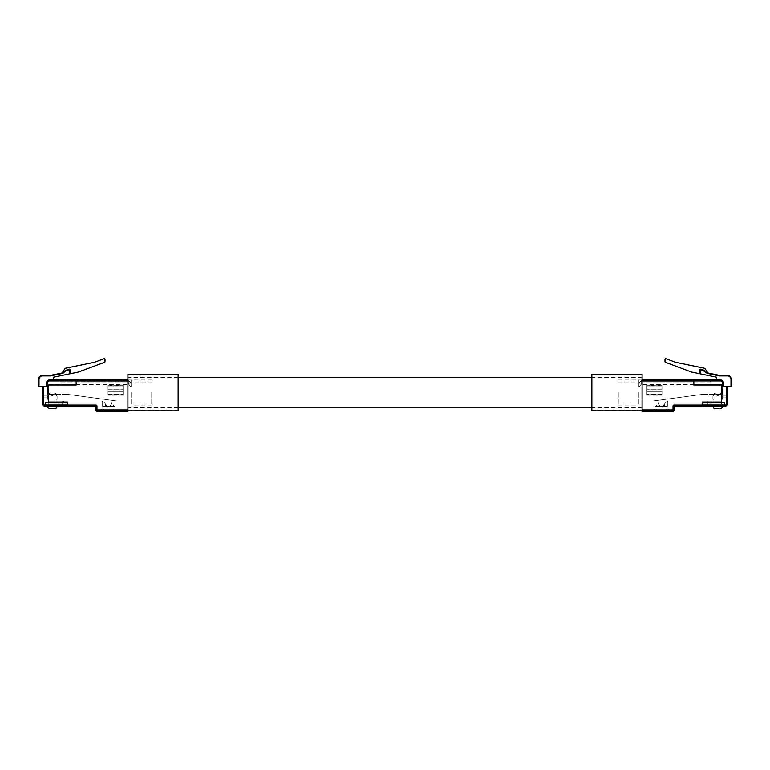 <?xml version="1.0" encoding="UTF-8"?>
<svg xmlns="http://www.w3.org/2000/svg" width="770" height="770" viewBox="0 0 770 770"><rect width="100%" height="100%" fill="white"/><g stroke="black" fill="none" stroke-linecap="round" stroke-linejoin="round"><path stroke-width="0.58" stroke-dasharray="3.85 2.89" d="M642.084 374.201L642.084 411.315L673.028 411.315A1.001 1.001 0 0 0 674.039 410.314L674.039 406.098L702.365 406.098L674.039 406.098L702.365 406.098L702.365 405.087L674.039 405.087L674.039 410.314A1.001 1.001 0 0 1 673.028 411.315L668.312 411.315L668.312 409.313L654.75 409.313L654.75 411.315L642.084 411.315L673.028 411.315A1.001 1.001 0 0 0 674.039 410.314L674.039 406.098L673.028 406.098A1.001 1.001 0 0 1 674.039 405.087M127.916 374.201L127.916 410.362L127.916 379.976L76.22 379.976L76.22 380.977L127.916 380.977L127.916 379.976L127.916 383.893L127.916 379.976L128.417 379.976L127.916 379.976M127.916 410.314L96.972 410.314L96.972 406.098L95.961 406.098L95.961 405.087L67.635 405.087L67.635 406.098L95.961 406.098L67.635 406.098L95.961 406.098L95.961 410.314L95.961 406.098L95.961 409.313L127.916 409.313L127.916 411.315L127.916 409.313L115.25 409.313L127.916 409.313L127.916 381.987L127.916 409.313L95.961 409.313L101.688 409.313L95.961 409.313L95.961 410.314A1.001 1.001 0 0 0 96.972 411.315A1.001 1.001 0 0 1 95.961 410.314A1.001 1.001 0 0 0 96.972 411.315L127.916 411.315L101.688 411.315L101.688 409.313L115.25 409.313L115.25 411.315L127.916 411.315L127.916 380.977M101.688 409.313L101.688 411.315L115.25 411.315L115.25 409.313L115.25 411.315L115.25 409.313L101.688 409.313L101.688 411.315L101.688 409.313M67.635 405.087L67.635 402.075L48.548 402.075L48.548 385L76.22 385L76.22 380.977M67.635 406.031L67.635 402.075L67.635 404.058L95.961 404.058L67.635 404.058L67.635 406.031L67.635 405.03L44.525 405.03A1.001 1.001 0 0 1 43.524 404.019L42.523 404.019A2.012 2.012 0 0 0 44.525 406.031A2.012 2.012 0 0 1 42.523 404.019L42.523 395.982L42.523 404.019A2.012 2.012 0 0 0 44.525 406.031L62.611 406.031L62.611 404.058L62.611 406.031L62.611 404.058L62.611 406.031L62.611 404.058L62.611 406.031L62.611 404.058L62.611 406.031L62.611 404.058L62.611 406.031L62.611 404.058L62.611 406.031L44.525 406.031A2.012 2.012 0 0 1 42.523 404.019A2.012 2.012 0 0 0 44.525 406.031L62.611 406.031L44.525 406.031A2.012 2.012 0 0 1 42.523 404.019A2.012 2.012 0 0 0 44.525 406.031L62.611 406.031L44.525 406.031A2.012 2.012 0 0 1 42.523 404.019A2.012 2.012 0 0 0 44.525 406.031L62.611 406.031L44.525 406.031A2.012 2.012 0 0 1 42.523 404.019A2.012 2.012 0 0 0 44.525 406.031L62.611 406.031L44.525 406.031A2.012 2.012 0 0 1 42.523 404.019A2.012 2.012 0 0 0 44.525 406.031L62.611 406.031L44.525 406.031A2.012 2.012 0 0 1 42.523 404.019A2.012 2.012 0 0 0 44.525 406.031L62.611 406.031L44.525 406.031A2.012 2.012 0 0 1 42.523 404.019A2.012 2.012 0 0 0 44.525 406.031L62.611 406.031L62.611 404.058L62.611 406.031L67.635 406.031L62.611 406.031L62.611 401.555L64.892 401.555L67.635 404.058L62.611 404.058L62.611 401.555L64.892 401.555L67.635 404.058L48.548 404.058L67.635 404.058L48.548 404.058L62.611 404.058L48.548 404.058L62.611 404.058L48.548 404.058L62.611 404.058L48.548 404.058L62.611 404.058L48.548 404.058L62.611 404.058L48.548 404.058L62.611 404.058L48.548 404.058L62.611 404.058L62.611 406.031L44.525 406.031L67.635 406.031L67.635 402.075L67.635 406.098L67.635 402.075L48.548 402.075L48.548 385L48.548 402.075L67.635 402.075L48.548 402.075L48.548 385L76.22 385L76.22 379.976L59.637 379.976L59.637 381.987L76.22 381.987L76.22 379.976M76.172 379.976L59.637 379.976L59.637 381.987L76.172 381.987M76.22 381.987L127.916 381.987L76.22 381.987L76.22 385L48.548 385M131.631 392.527L131.631 405.087L131.631 392.527M151.719 392.527L151.719 405.087L151.719 392.527M131.131 383.816L128.417 379.976L131.131 383.816L131.131 379.976L131.131 387.098L131.631 387.098L131.131 387.098L131.131 383.816M128.417 383.893L131.131 387.098L131.131 381.987L131.131 387.098L128.417 383.893L128.417 379.976L128.417 383.893L131.131 381.987L151.719 381.987M114.855 406.262L101.996 406.262L114.855 406.262L114.855 409.274L101.996 409.274L114.855 409.274L114.855 406.262M107.03 406.262L102.208 406.262L102.208 401.42L103.613 401.42L107.03 406.262L109.638 406.262A5.505 5.505 0 0 0 111.804 402.672L114.181 406.262L109.638 406.262A5.505 5.505 0 0 0 111.804 402.672L114.181 406.262L109.638 406.262A4.764 4.764 0 0 1 107.684 407.195L107.03 406.262L109.638 406.262A4.764 4.764 0 0 1 107.684 407.195L107.03 406.262L102.208 406.262L102.208 401.42L103.613 401.42L107.03 406.262L105.172 403.624L107.03 406.262L105.172 403.624L107.03 406.262L105.172 403.624L107.03 406.262L105.172 406.262L105.673 406.262L105.172 406.262L105.172 403.624L105.172 406.262L107.03 406.262M67.635 402.075L48.548 402.075L67.635 402.075L48.548 402.075L48.548 384.952L76.172 384.952L76.172 379.928L49.549 379.928A3.013 3.013 0 0 0 46.537 382.94L46.537 386.251L39.001 386.251L39.001 379.36A3.455 3.455 0 0 1 42.456 375.904L50.368 375.904L50.32 375.404L42.456 375.404A3.956 3.956 0 0 0 38.5 379.36A3.956 3.956 0 0 1 42.456 375.404L42.456 375.904M76.172 380.929L49.549 380.929A2.012 2.012 0 0 0 47.538 382.94L47.538 386.251L42.523 386.251L47.538 386.251L46.537 386.251L46.537 382.94L46.537 386.251M53.573 379.928L49.549 379.928L53.573 379.928L53.573 377.156L70.041 373.758L70.041 369.831A0.703 0.703 0 0 0 69.204 369.148L67.481 369.504A0.703 0.703 0 0 0 67.211 369.619L61.956 373.007L65.257 368.281L94.479 362.256L104.056 358.685A0.703 0.703 0 0 1 105.009 359.34L105.009 361.64A0.703 0.703 0 0 1 104.547 362.295L78.492 372.016L70.041 373.758L70.041 369.831A0.703 0.703 0 0 0 69.204 369.148A0.703 0.703 0 0 1 70.041 369.831A0.703 0.703 0 0 0 69.204 369.148L67.481 369.504A0.703 0.703 0 0 0 67.211 369.619L61.956 373.007M59.598 379.928L76.172 379.928L76.172 381.901L76.172 379.928L59.598 379.928L59.598 381.901L59.598 379.928M67.51 370.024L67.211 369.619A0.703 0.703 0 0 1 67.481 369.504A0.703 0.703 0 0 0 67.211 369.619L62.726 372.844L62.938 373.315L67.51 370.024L69.3 369.639L69.541 373.864M42.523 395.982L48.548 395.982L42.523 395.982L48.548 395.982L42.523 395.982L48.548 395.982L42.523 395.982L48.548 395.982L42.523 395.982L42.523 397.089L42.523 395.982L42.523 397.089L42.523 395.982L42.523 397.089L42.523 395.982L42.523 397.089L42.523 395.982L42.523 397.089L42.523 395.982L42.523 397.089L48.548 397.089L48.548 404.058L48.548 395.982L48.548 397.089L48.548 395.982L48.548 397.089L48.548 395.982L48.548 397.089L48.548 395.982L48.548 397.089L48.548 395.982L48.548 397.089L48.548 395.982L48.548 397.089L48.548 395.982L48.548 397.089L48.548 395.982L48.548 397.089L42.523 397.089L48.548 397.089L42.523 397.089L48.548 397.089L42.523 397.089L48.548 397.089L42.523 397.089L48.548 397.089L42.523 397.089L48.548 397.089L42.523 397.089L48.548 397.089L42.523 397.089L48.548 397.089L42.523 397.089L42.523 404.019A2.012 2.012 0 0 0 44.525 406.031L44.525 405.03M127.916 381.901L127.916 409.274L95.961 409.274L127.916 409.274L127.916 381.901L76.172 381.901L127.916 381.901M127.916 384.673L127.916 401.045L127.916 384.673L47.538 384.673L127.916 384.673M76.172 384.952L76.172 381.901L59.598 381.901L76.172 381.901L76.172 384.952L48.548 384.952L76.172 384.952M48.548 402.075L48.548 384.952L48.548 402.075M95.961 409.274L95.961 404.058L95.961 409.274M67.837 394.413L117.059 401.045L127.916 401.045L117.059 401.045L67.837 394.413L47.538 394.413L47.538 384.673L47.538 394.413L67.837 394.413M38.5 386.251L39.001 386.251M49.549 380.929L49.549 379.928A3.013 3.013 0 0 0 46.537 382.94A3.013 3.013 0 0 1 49.549 379.928A3.013 3.013 0 0 0 46.537 382.94L47.538 382.94M70.041 373.758L70.041 369.831L69.541 369.831M101.996 406.262L101.996 409.274L101.996 406.262M105.172 406.262L105.172 403.624L105.172 406.262L105.673 406.262L105.172 406.262L105.172 403.624L105.172 406.262M45.536 402.325L45.536 405.944L46.239 405.944A1.001 1.001 0 0 1 46.643 406.031A1.001 1.001 0 0 0 46.239 405.944A1.001 1.001 0 0 1 47.047 406.358L48.443 408.254A1.001 1.001 0 0 0 49.251 408.658L55.276 408.658A1.001 1.001 0 0 0 56.085 408.254L57.48 406.358A1.001 1.001 0 0 1 58.289 405.944L58.992 405.944L58.992 402.325L56.085 402.325L56.085 399.312L57.086 399.312L57.086 396.3L55.276 393.085L52.976 395.385A1.001 1.001 0 0 1 51.552 395.385L49.251 393.085L47.442 396.3L47.442 399.312L48.443 399.312L48.443 402.325L45.536 402.325L45.536 405.944L46.239 405.944A1.001 1.001 0 0 1 47.047 406.358L48.443 408.254A1.001 1.001 0 0 0 49.251 408.658L55.276 408.658A1.001 1.001 0 0 0 56.085 408.254L57.48 406.358A1.001 1.001 0 0 1 58.289 405.944L58.992 405.944L58.992 402.325L56.085 402.325L56.085 399.312L57.086 399.312L57.086 396.3L55.276 393.085L52.976 395.385A1.001 1.001 0 0 1 51.552 395.385L49.251 393.085L47.442 396.3L47.442 399.312L48.443 399.312L48.443 402.325L45.536 402.325L45.536 405.944L46.239 405.944A1.001 1.001 0 0 1 46.643 406.031A1.001 1.001 0 0 0 46.239 405.944A1.001 1.001 0 0 1 47.047 406.358L48.443 408.254A1.001 1.001 0 0 0 49.251 408.658L55.276 408.658A1.001 1.001 0 0 0 56.085 408.254L57.48 406.358A1.001 1.001 0 0 1 58.289 405.944L58.992 405.944L58.992 402.325L56.085 402.325L56.085 399.312L57.086 399.312L57.086 396.3L55.276 393.085L52.976 395.385A1.001 1.001 0 0 1 51.552 395.385L49.251 393.085L47.442 396.3L47.442 399.312L48.443 399.312L48.443 402.325L45.536 402.325L45.536 405.944L46.239 405.944A1.001 1.001 0 0 1 47.047 406.358L48.443 408.254A1.001 1.001 0 0 0 49.251 408.658L55.276 408.658A1.001 1.001 0 0 0 56.085 408.254L57.48 406.358A1.001 1.001 0 0 1 58.289 405.944L58.992 405.944L58.992 402.325L56.085 402.325L56.085 399.312L57.086 399.312L57.086 396.3L55.276 393.085L52.976 395.385A1.001 1.001 0 0 1 51.552 395.385L49.251 393.085L47.442 396.3L47.442 399.312L48.443 399.312L48.443 402.325L45.536 402.325L45.536 405.944L46.239 405.944A1.001 1.001 0 0 1 47.047 406.358L48.443 408.254A1.001 1.001 0 0 0 49.251 408.658L55.276 408.658A1.001 1.001 0 0 0 56.085 408.254L57.48 406.358A1.001 1.001 0 0 1 58.289 405.944L58.992 405.944L58.992 402.325L56.085 402.325L56.085 399.312L57.086 399.312L57.086 396.3L55.276 393.085L52.976 395.385A1.001 1.001 0 0 1 51.552 395.385L49.251 393.085L47.442 396.3L47.442 399.312L48.443 399.312L48.443 402.325L45.536 402.325L45.536 405.944L46.239 405.944A1.001 1.001 0 0 1 47.047 406.358L48.443 408.254A1.001 1.001 0 0 0 49.251 408.658L55.276 408.658A1.001 1.001 0 0 0 56.085 408.254L57.48 406.358A1.001 1.001 0 0 1 58.289 405.944L58.992 405.944L58.992 402.325L56.085 402.325L56.085 399.312L57.086 399.312L57.086 396.3L55.276 393.085L52.976 395.385A1.001 1.001 0 0 1 51.552 395.385L49.251 393.085L47.442 396.3L47.442 399.312L48.443 399.312L48.443 402.325L45.536 402.325L45.536 405.944L46.239 405.944A1.001 1.001 0 0 1 47.047 406.358L48.443 408.254A1.001 1.001 0 0 0 49.251 408.658L55.276 408.658A1.001 1.001 0 0 0 56.085 408.254L57.48 406.358A1.001 1.001 0 0 1 58.289 405.944L58.992 405.944L58.992 402.325L56.085 402.325L56.085 399.312L57.086 399.312L57.086 396.3L55.276 393.085L52.976 395.385A1.001 1.001 0 0 1 51.552 395.385L49.251 393.085L47.442 396.3L47.442 399.312L48.443 399.312L48.443 402.325L45.536 402.325L45.536 405.944L46.239 405.944A1.001 1.001 0 0 1 47.047 406.358L48.443 408.254A1.001 1.001 0 0 0 49.251 408.658L55.276 408.658A1.001 1.001 0 0 0 56.085 408.254L57.48 406.358A1.001 1.001 0 0 1 58.289 405.944L58.992 405.944L58.992 402.325L56.085 402.325L56.085 399.312L57.086 399.312L57.086 396.3L55.276 393.085L52.976 395.385A1.001 1.001 0 0 1 51.552 395.385L49.251 393.085L47.442 396.3L47.442 399.312L48.443 399.312L48.443 402.325L45.536 402.325L45.536 405.944L46.239 405.944A1.001 1.001 0 0 1 46.643 406.031A1.001 1.001 0 0 0 46.239 405.944A1.001 1.001 0 0 1 47.047 406.358A1.001 1.001 0 0 0 46.239 405.944L45.536 405.944L46.239 405.944L45.536 405.944L46.239 405.944L45.536 405.944L46.239 405.944L45.536 405.944L45.536 402.325L45.536 405.944L45.536 402.325L45.536 405.944L45.536 402.325L45.536 405.944L45.536 402.325L48.443 402.325L45.536 402.325M57.885 406.031A1.001 1.001 0 0 1 58.289 405.944L58.992 405.944L58.992 402.325L56.085 402.325L56.085 399.312L57.086 399.312L57.086 396.3L55.276 393.085L52.976 395.385A1.001 1.001 0 0 1 51.552 395.385L49.251 393.085L47.442 396.3L47.442 399.312L48.443 399.312L48.443 402.325L48.443 399.312L48.443 402.325L48.443 399.312L48.443 402.325L48.443 399.312L48.443 402.325L48.443 399.312L47.442 399.312L48.443 399.312L47.442 399.312L48.443 399.312L47.442 399.312L48.443 399.312L47.442 399.312L47.442 396.3L47.442 399.312L47.442 396.3L47.442 399.312L47.442 396.3L47.442 399.312L47.442 396.3L49.251 393.085L47.442 396.3L49.251 393.085L47.442 396.3L49.251 393.085L47.442 396.3L49.251 393.085L51.552 395.385A1.001 1.001 0 0 0 52.976 395.385A1.001 1.001 0 0 1 51.552 395.385A1.001 1.001 0 0 0 52.976 395.385A1.001 1.001 0 0 1 51.552 395.385A1.001 1.001 0 0 0 52.976 395.385A1.001 1.001 0 0 1 51.552 395.385A1.001 1.001 0 0 0 52.976 395.385L55.276 393.085L52.976 395.385L55.276 393.085L52.976 395.385L55.276 393.085L52.976 395.385L55.276 393.085L57.086 396.3L55.276 393.085L57.086 396.3L55.276 393.085L57.086 396.3L55.276 393.085L57.086 396.3L57.086 399.312L57.086 396.3L57.086 399.312L57.086 396.3L57.086 399.312L57.086 396.3L57.086 399.312L56.085 399.312L57.086 399.312L56.085 399.312L57.086 399.312L56.085 399.312L57.086 399.312L56.085 399.312L56.085 402.325L56.085 399.312L56.085 402.325L56.085 399.312L56.085 402.325L56.085 399.312L56.085 402.325L58.992 402.325L56.085 402.325L58.992 402.325L56.085 402.325L58.992 402.325L56.085 402.325L58.992 402.325L58.992 405.944L58.992 402.325L58.992 405.944L58.992 402.325L58.992 405.944L58.992 402.325L58.992 405.944L58.289 405.944A1.001 1.001 0 0 0 57.885 406.031A1.001 1.001 0 0 1 58.289 405.944A1.001 1.001 0 0 0 57.885 406.031A1.001 1.001 0 0 1 58.289 405.944A1.001 1.001 0 0 0 57.885 406.031A1.001 1.001 0 0 1 58.289 405.944A1.001 1.001 0 0 0 57.885 406.031M48.443 408.254A1.001 1.001 0 0 0 49.251 408.658A1.001 1.001 0 0 1 48.443 408.254A1.001 1.001 0 0 0 49.251 408.658A1.001 1.001 0 0 1 48.443 408.254A1.001 1.001 0 0 0 49.251 408.658A1.001 1.001 0 0 1 48.443 408.254A1.001 1.001 0 0 0 49.251 408.658M55.276 408.658A1.001 1.001 0 0 0 56.085 408.254A1.001 1.001 0 0 1 55.276 408.658A1.001 1.001 0 0 0 56.085 408.254A1.001 1.001 0 0 1 55.276 408.658A1.001 1.001 0 0 0 56.085 408.254A1.001 1.001 0 0 1 55.276 408.658A1.001 1.001 0 0 0 56.085 408.254L57.48 406.358M108.021 389.119L123.094 389.119L123.094 386.001L123.094 389.119L123.094 386.001L123.094 389.119L123.094 386.001L123.094 389.119L108.021 389.119L123.094 389.119L108.021 389.119L108.021 386.001L123.094 386.001L123.094 394.442L123.094 386.001L108.021 386.001L108.021 389.119L108.021 386.001L108.021 389.119L108.021 386.001L123.094 386.001L108.021 386.001L108.021 389.119L123.094 389.119L108.021 389.119M108.021 389.216L123.094 389.216L108.021 389.216L108.021 394.442L108.021 389.216M123.094 391.391L123.094 394.442L123.094 391.391L108.021 391.391L108.021 394.442L108.021 391.391L123.094 391.391M123.094 385.173L123.094 395.222L123.094 394.721L108.021 394.721L108.021 395.222L108.021 394.721L123.094 394.721L123.094 385.173L108.021 385.173L108.021 394.721L108.021 385.173L123.094 385.173M123.094 395.222L108.021 395.222L123.094 395.222M108.021 391.227L123.094 391.227L108.021 391.227M642.084 409.313L654.75 409.313L654.75 411.315L654.75 409.313L674.039 409.313L668.312 409.313L668.312 411.315L654.75 411.315L654.75 409.313L642.084 409.313L674.039 409.313L642.084 409.313L642.084 411.315L642.084 381.987L642.084 409.313M642.084 380.977L693.78 380.977L693.78 385L721.452 385L693.78 385L721.452 385L721.452 402.075L721.452 385L721.452 402.075L702.365 402.075L702.365 406.031L725.475 406.031A2.012 2.012 0 0 0 727.477 404.019A2.012 2.012 0 0 1 725.475 406.031A2.012 2.012 0 0 0 727.477 404.019A2.012 2.012 0 0 1 725.475 406.031A2.012 2.012 0 0 0 727.477 404.019A2.012 2.012 0 0 1 725.475 406.031A2.012 2.012 0 0 0 727.477 404.019A2.012 2.012 0 0 1 725.475 406.031A2.012 2.012 0 0 0 727.477 404.019A2.012 2.012 0 0 1 725.475 406.031A2.012 2.012 0 0 0 727.477 404.019A2.012 2.012 0 0 1 725.475 406.031A2.012 2.012 0 0 0 727.477 404.019A2.012 2.012 0 0 1 725.475 406.031A2.012 2.012 0 0 0 727.477 404.019A2.012 2.012 0 0 1 725.475 406.031A2.012 2.012 0 0 0 727.477 404.019L727.477 386.251L726.476 386.251L726.476 404.019A1.001 1.001 0 0 1 725.475 405.03L702.365 405.03L702.365 402.075L721.452 402.075L702.365 402.075L702.365 406.098L702.365 402.075L721.452 402.075L721.452 384.952L693.828 384.952L693.828 380.929L720.451 380.929A2.012 2.012 0 0 1 722.462 382.94L722.462 386.251L726.476 386.251M693.78 380.977L693.78 379.976L710.363 379.976L693.828 379.976M693.828 381.987L710.363 381.987L710.363 379.976L710.363 381.987L642.084 381.987L693.78 381.987L693.78 385L693.78 379.976L642.084 379.976L642.084 383.893L642.084 379.976L641.583 379.976L642.084 379.976M668.312 409.313L668.312 411.315L668.312 409.313M693.78 381.987L693.78 379.976M638.369 392.527L638.369 405.087L638.369 392.527M618.281 392.527L618.281 405.087L618.281 392.527M638.869 383.816L641.583 379.976L638.869 383.816L638.869 379.976L638.869 387.098L638.369 387.098L638.869 387.098L638.869 383.816M641.583 383.893L638.869 387.098L638.869 381.987L638.869 387.098L641.583 383.893L641.583 379.976L641.583 383.893L638.869 381.987L618.281 381.987M655.145 406.262L668.004 406.262L655.145 406.262L655.145 409.274L668.004 409.274L655.145 409.274L655.145 406.262M662.97 406.262L667.792 406.262L667.792 401.42L666.387 401.42L662.97 406.262L660.362 406.262A5.505 5.505 0 0 1 658.196 402.672L655.819 406.262L660.362 406.262A5.505 5.505 0 0 1 658.196 402.672L655.819 406.262L660.362 406.262A4.764 4.764 0 0 0 662.316 407.195L662.97 406.262L660.362 406.262A4.764 4.764 0 0 0 662.316 407.195L662.97 406.262L667.792 406.262L667.792 401.42L666.387 401.42L662.97 406.262L664.828 403.624L662.97 406.262L664.828 403.624L662.97 406.262L664.828 403.624L662.97 406.262L664.828 406.262L664.327 406.262L664.828 406.262L664.828 403.624L664.828 406.262L662.97 406.262M721.452 404.058L674.039 404.058L721.452 404.058L721.452 397.089L721.452 404.058M725.475 405.03L725.475 406.031L707.389 406.031L707.389 404.058L707.389 406.031L707.389 404.058L707.389 406.031L707.389 404.058L707.389 406.031L707.389 404.058L707.389 406.031L707.389 404.058L707.389 406.031L707.389 404.058L707.389 406.031L725.475 406.031L707.389 406.031L725.475 406.031L707.389 406.031L725.475 406.031L707.389 406.031L725.475 406.031L707.389 406.031L725.475 406.031L707.389 406.031L725.475 406.031L707.389 406.031L725.475 406.031L707.389 406.031L707.389 401.555L705.108 401.555L702.365 404.058L707.389 404.058L707.389 401.555L705.108 401.555L702.365 404.058L707.389 404.058L707.389 406.031L702.365 406.031L725.475 406.031A2.012 2.012 0 0 0 727.477 404.019L727.477 395.982L727.477 404.019L727.477 395.982L727.477 404.019L727.477 395.982L727.477 404.019L727.477 395.982L727.477 404.019L727.477 395.982L727.477 404.019L727.477 395.982L727.477 404.019L727.477 395.982L727.477 404.019L726.476 404.019M702.365 405.03L702.365 402.075L721.452 402.075L721.452 384.952L693.828 384.952L693.828 380.929M727.477 386.251L723.463 386.251L723.463 382.94L723.463 386.251L722.462 386.251L731.5 386.251M700.459 373.864L700.459 369.831L702.789 369.619A0.703 0.703 0 0 0 702.519 369.504L700.796 369.148A0.703 0.703 0 0 0 699.959 369.831L699.959 373.758L699.959 369.831A0.703 0.703 0 0 1 700.796 369.148L702.519 369.504A0.703 0.703 0 0 1 702.789 369.619L707.274 372.844L702.789 369.619A0.703 0.703 0 0 0 702.519 369.504A0.703 0.703 0 0 1 702.789 369.619L708.044 373.007L704.743 368.281L675.521 362.256L665.944 358.685A0.703 0.703 0 0 0 664.991 359.34L664.991 361.64A0.703 0.703 0 0 0 665.453 362.295L691.508 372.016L716.427 377.156L716.427 379.928L720.451 379.928L693.828 379.928L693.828 381.901L710.402 381.901L710.402 379.928L693.828 379.928L710.402 379.928L710.402 381.901L693.828 381.901L693.828 384.952L721.452 384.952L721.452 402.075L702.365 402.075L702.365 406.031M716.427 379.928L720.451 379.928A3.013 3.013 0 0 1 723.463 382.94A3.013 3.013 0 0 0 720.451 379.928A3.013 3.013 0 0 1 723.463 382.94L722.462 382.94M707.274 372.844L708.044 373.007L707.062 373.315L719.632 375.904L727.544 375.904A3.455 3.455 0 0 1 731 379.36L731 386.251M699.959 373.758L699.959 369.831L700.459 369.831M727.477 397.089L727.477 395.982L727.477 397.089L721.452 397.089L721.452 395.982L721.452 397.089L721.452 395.982L721.452 397.089L721.452 395.982L721.452 397.089L721.452 395.982L721.452 397.089L721.452 395.982L721.452 397.089L721.452 395.982L721.452 397.089L721.452 395.982L721.452 397.089L721.452 395.982L721.452 397.089L727.477 397.089M693.78 381.901L642.084 381.901L642.084 409.274L674.039 409.274L642.084 409.274L642.084 381.901L693.828 381.901M642.084 384.673L642.084 401.045L642.084 384.673L722.462 384.673L642.084 384.673M674.039 409.274L674.039 404.058L674.039 409.274M702.163 394.413L652.941 401.045L642.084 401.045L652.941 401.045L702.163 394.413L722.462 394.413L722.462 384.673L722.462 394.413L702.163 394.413M727.544 375.904L727.544 375.404A3.956 3.956 0 0 1 731.5 379.36A3.956 3.956 0 0 0 727.544 375.404L719.681 375.404L719.632 375.904M700.796 369.148A0.703 0.703 0 0 0 699.959 369.831A0.703 0.703 0 0 1 700.796 369.148L700.7 369.639M721.452 395.982L727.477 395.982L721.452 395.982M668.004 406.262L668.004 409.274L668.004 406.262M664.828 406.262L664.828 403.624L664.828 406.262L664.327 406.262L664.828 406.262L664.828 403.624L664.828 406.262M724.464 402.325L724.464 405.944L723.762 405.944A1.001 1.001 0 0 0 722.953 406.358L721.557 408.254A1.001 1.001 0 0 1 720.749 408.658L714.724 408.658A1.001 1.001 0 0 1 713.915 408.254L712.519 406.358A1.001 1.001 0 0 0 711.711 405.944L711.008 405.944L711.008 402.325L713.915 402.325L713.915 399.312L712.914 399.312L712.914 396.3L714.724 393.085L717.024 395.385A1.001 1.001 0 0 0 718.449 395.385L720.749 393.085L722.558 396.3L722.558 399.312L721.557 399.312L721.557 402.325L724.464 402.325L724.464 405.944L723.762 405.944A1.001 1.001 0 0 0 722.953 406.358L721.557 408.254A1.001 1.001 0 0 1 720.749 408.658L714.724 408.658A1.001 1.001 0 0 1 713.915 408.254L712.519 406.358A1.001 1.001 0 0 0 711.711 405.944L711.008 405.944L711.008 402.325L713.915 402.325L713.915 399.312L712.914 399.312L712.914 396.3L714.724 393.085L717.024 395.385A1.001 1.001 0 0 0 718.449 395.385L720.749 393.085L722.558 396.3L722.558 399.312L721.557 399.312L721.557 402.325L724.464 402.325L724.464 405.944L723.762 405.944A1.001 1.001 0 0 0 722.953 406.358L721.557 408.254A1.001 1.001 0 0 1 720.749 408.658L714.724 408.658A1.001 1.001 0 0 1 713.915 408.254L712.519 406.358A1.001 1.001 0 0 0 711.711 405.944L711.008 405.944L711.008 402.325L713.915 402.325L713.915 399.312L712.914 399.312L712.914 396.3L714.724 393.085L717.024 395.385A1.001 1.001 0 0 0 718.449 395.385L720.749 393.085L722.558 396.3L722.558 399.312L721.557 399.312L721.557 402.325L724.464 402.325L724.464 405.944L723.762 405.944A1.001 1.001 0 0 0 722.953 406.358L721.557 408.254A1.001 1.001 0 0 1 720.749 408.658L714.724 408.658A1.001 1.001 0 0 1 713.915 408.254L712.519 406.358A1.001 1.001 0 0 0 711.711 405.944L711.008 405.944L711.008 402.325L713.915 402.325L713.915 399.312L712.914 399.312L712.914 396.3L714.724 393.085L717.024 395.385A1.001 1.001 0 0 0 718.449 395.385L720.749 393.085L722.558 396.3L722.558 399.312L721.557 399.312L721.557 402.325L724.464 402.325L724.464 405.944L723.762 405.944A1.001 1.001 0 0 0 722.953 406.358L721.557 408.254A1.001 1.001 0 0 1 720.749 408.658L714.724 408.658A1.001 1.001 0 0 1 713.915 408.254L712.519 406.358A1.001 1.001 0 0 0 711.711 405.944L711.008 405.944L711.008 402.325L713.915 402.325L713.915 399.312L712.914 399.312L712.914 396.3L714.724 393.085L717.024 395.385A1.001 1.001 0 0 0 718.449 395.385L720.749 393.085L722.558 396.3L722.558 399.312L721.557 399.312L721.557 402.325L724.464 402.325L724.464 405.944L723.762 405.944A1.001 1.001 0 0 0 722.953 406.358L721.557 408.254A1.001 1.001 0 0 1 720.749 408.658L714.724 408.658A1.001 1.001 0 0 1 713.915 408.254L712.519 406.358A1.001 1.001 0 0 0 711.711 405.944L711.008 405.944L711.008 402.325L713.915 402.325L713.915 399.312L712.914 399.312L712.914 396.3L714.724 393.085L717.024 395.385A1.001 1.001 0 0 0 718.449 395.385L720.749 393.085L722.558 396.3L722.558 399.312L721.557 399.312L721.557 402.325L724.464 402.325L724.464 405.944L723.762 405.944A1.001 1.001 0 0 0 722.953 406.358L721.557 408.254A1.001 1.001 0 0 1 720.749 408.658L714.724 408.658A1.001 1.001 0 0 1 713.915 408.254L712.519 406.358A1.001 1.001 0 0 0 711.711 405.944L711.008 405.944L711.008 402.325L713.915 402.325L713.915 399.312L712.914 399.312L712.914 396.3L714.724 393.085L717.024 395.385A1.001 1.001 0 0 0 718.449 395.385L720.749 393.085L722.558 396.3L722.558 399.312L721.557 399.312L721.557 402.325L724.464 402.325L724.464 405.944L723.762 405.944A1.001 1.001 0 0 0 722.953 406.358L721.557 408.254A1.001 1.001 0 0 1 720.749 408.658L714.724 408.658A1.001 1.001 0 0 1 713.915 408.254L712.519 406.358A1.001 1.001 0 0 0 711.711 405.944L711.008 405.944L711.008 402.325L713.915 402.325L713.915 399.312L712.914 399.312L712.914 396.3L714.724 393.085L717.024 395.385A1.001 1.001 0 0 0 718.449 395.385L720.749 393.085L722.558 396.3L722.558 399.312L721.557 399.312L721.557 402.325L724.464 402.325L724.464 405.944L723.762 405.944A1.001 1.001 0 0 0 722.953 406.358A1.001 1.001 0 0 1 723.762 405.944A1.001 1.001 0 0 0 723.357 406.031A1.001 1.001 0 0 1 723.762 405.944A1.001 1.001 0 0 0 722.953 406.358A1.001 1.001 0 0 1 723.762 405.944A1.001 1.001 0 0 0 723.357 406.031A1.001 1.001 0 0 1 723.762 405.944L724.464 405.944L723.762 405.944L724.464 405.944L723.762 405.944L724.464 405.944L723.762 405.944L724.464 405.944L724.464 402.325L724.464 405.944L724.464 402.325L724.464 405.944L724.464 402.325L724.464 405.944L724.464 402.325L721.557 402.325L724.464 402.325M712.115 406.031A1.001 1.001 0 0 0 711.711 405.944L711.008 405.944L711.008 402.325L713.915 402.325L713.915 399.312L712.914 399.312L712.914 396.3L714.724 393.085L717.024 395.385A1.001 1.001 0 0 0 718.449 395.385L720.749 393.085L722.558 396.3L722.558 399.312L721.557 399.312L721.557 402.325L721.557 399.312L721.557 402.325L721.557 399.312L721.557 402.325L721.557 399.312L721.557 402.325L721.557 399.312L722.558 399.312L721.557 399.312L722.558 399.312L721.557 399.312L722.558 399.312L721.557 399.312L722.558 399.312L722.558 396.3L722.558 399.312L722.558 396.3L722.558 399.312L722.558 396.3L722.558 399.312L722.558 396.3L720.749 393.085L722.558 396.3L720.749 393.085L722.558 396.3L720.749 393.085L722.558 396.3L720.749 393.085L718.449 395.385A1.001 1.001 0 0 1 717.024 395.385A1.001 1.001 0 0 0 718.449 395.385A1.001 1.001 0 0 1 717.024 395.385A1.001 1.001 0 0 0 718.449 395.385A1.001 1.001 0 0 1 717.024 395.385A1.001 1.001 0 0 0 718.449 395.385A1.001 1.001 0 0 1 717.024 395.385L714.724 393.085L717.024 395.385L714.724 393.085L717.024 395.385L714.724 393.085L717.024 395.385L714.724 393.085L712.914 396.3L714.724 393.085L712.914 396.3L714.724 393.085L712.914 396.3L714.724 393.085L712.914 396.3L712.914 399.312L712.914 396.3L712.914 399.312L712.914 396.3L712.914 399.312L712.914 396.3L712.914 399.312L713.915 399.312L712.914 399.312L713.915 399.312L712.914 399.312L713.915 399.312L712.914 399.312L713.915 399.312L713.915 402.325L713.915 399.312L713.915 402.325L713.915 399.312L713.915 402.325L713.915 399.312L713.915 402.325L711.008 402.325L713.915 402.325L711.008 402.325L713.915 402.325L711.008 402.325L713.915 402.325L711.008 402.325L711.008 405.944L711.008 402.325L711.008 405.944L711.008 402.325L711.008 405.944L711.008 402.325L711.008 405.944L711.711 405.944A1.001 1.001 0 0 1 712.115 406.031A1.001 1.001 0 0 0 711.711 405.944A1.001 1.001 0 0 1 712.115 406.031A1.001 1.001 0 0 0 711.711 405.944A1.001 1.001 0 0 1 712.115 406.031A1.001 1.001 0 0 0 711.711 405.944A1.001 1.001 0 0 1 712.115 406.031M721.557 408.254A1.001 1.001 0 0 1 720.749 408.658A1.001 1.001 0 0 0 721.557 408.254A1.001 1.001 0 0 1 720.749 408.658A1.001 1.001 0 0 0 721.557 408.254A1.001 1.001 0 0 1 720.749 408.658A1.001 1.001 0 0 0 721.557 408.254A1.001 1.001 0 0 1 720.749 408.658M714.724 408.658A1.001 1.001 0 0 1 713.915 408.254A1.001 1.001 0 0 0 714.724 408.658A1.001 1.001 0 0 1 713.915 408.254A1.001 1.001 0 0 0 714.724 408.658A1.001 1.001 0 0 1 713.915 408.254A1.001 1.001 0 0 0 714.724 408.658A1.001 1.001 0 0 1 713.915 408.254L712.519 406.358M661.979 389.119L646.906 389.119L646.906 386.001L646.906 389.119L646.906 386.001L646.906 389.119L646.906 386.001L646.906 389.119L661.979 389.119L646.906 389.119L661.979 389.119L661.979 386.001L646.906 386.001L646.906 394.442L646.906 386.001L661.979 386.001L661.979 389.119L661.979 386.001L661.979 389.119L661.979 386.001L646.906 386.001L661.979 386.001L661.979 389.119L646.906 389.119L661.979 389.119M661.979 389.216L646.906 389.216L661.979 389.216L661.979 394.442L661.979 389.216M646.906 391.391L646.906 394.442L646.906 391.391L661.979 391.391L661.979 394.442L661.979 391.391L646.906 391.391M646.906 385.173L646.906 395.222L646.906 394.721L661.979 394.721L661.979 395.222L661.979 394.721L646.906 394.721L646.906 385.173L661.979 385.173L661.979 394.721L661.979 385.173L646.906 385.173M646.906 395.222L661.979 395.222L646.906 395.222M661.979 391.227L646.906 391.227L661.979 391.227M178.14 374.201L178.14 410.862M127.916 392.527L127.916 410.862L127.916 392.527M178.14 392.527L178.14 374.701L178.14 392.527M591.861 374.201L591.861 410.862M642.084 392.527L642.084 410.862L642.084 392.527M591.861 392.527L591.861 374.701L591.861 392.527M95.961 405.087A1.001 1.001 0 0 1 96.972 406.098M95.961 410.314L96.972 410.314L96.972 411.315M113.248 409.313L113.248 411.315L113.248 409.313M103.7 409.313L103.7 411.315L103.7 409.313M43.524 404.019L43.524 386.251M50.368 375.904L62.938 373.315M39.001 379.36L38.5 379.36M67.587 369.995L67.481 369.504M69.3 369.639L69.204 369.148M105.673 404.337L105.673 406.262L105.673 404.337M108.021 385.674L123.094 385.674L108.021 385.674M673.028 406.098L673.028 411.315A1.001 1.001 0 0 0 674.039 410.314L642.084 410.314M656.752 409.313L656.752 411.315L656.752 409.313M666.3 409.313L666.3 411.315L666.3 409.313M702.49 370.024L707.062 373.315M723.463 382.94A3.013 3.013 0 0 0 720.451 379.928L720.451 380.929M731.5 379.36L731 379.36M702.519 369.504L702.413 369.995M664.327 404.337L664.327 406.262L664.327 404.337M661.979 385.674L646.906 385.674L661.979 385.674M642.084 377.416L591.861 377.416M178.14 377.416L127.916 377.416M642.084 407.648L591.861 407.648M178.14 407.648L127.916 407.648M151.719 403.076L131.631 403.076M151.719 379.976L128.417 379.976M151.719 405.087L131.631 405.087M108.021 394.442L123.094 394.442L108.021 394.442M618.281 403.076L638.369 403.076M618.281 379.976L641.583 379.976M618.281 405.087L638.369 405.087M661.979 394.442L646.906 394.442L661.979 394.442M127.916 410.362L178.14 410.362M127.916 374.701L178.14 374.701M591.861 410.362L642.084 410.362M591.861 374.701L642.084 374.701"/><path stroke-width="1.16" d="M48.548 385L76.172 384.952L76.172 380.929L49.549 380.929A2.012 2.012 0 0 0 47.538 382.94L47.538 386.251L43.524 386.251L43.524 404.019A1.001 1.001 0 0 0 44.525 405.03L67.635 405.03L67.635 402.075L48.548 402.075L48.548 385L76.22 385L76.22 379.976L127.916 379.976L127.916 411.315L96.972 411.315A1.001 1.001 0 0 1 95.961 410.314L95.961 406.098L67.635 406.098L67.635 405.087L95.961 405.087L95.961 406.098L96.972 406.098A1.001 1.001 0 0 0 95.961 405.087M67.635 402.075L67.635 405.087M39.001 386.251L38.5 386.251L38.5 379.36A3.956 3.956 0 0 1 42.456 375.404L50.32 375.404L50.368 375.904L42.456 375.904A3.455 3.455 0 0 0 39.001 379.36L39.001 386.251L42.523 386.251L42.523 404.019L42.523 386.251L43.524 386.251M46.537 386.251L46.537 382.94A3.013 3.013 0 0 1 49.549 379.928L76.172 379.928L76.172 380.929M61.956 373.007L50.32 375.404L62.726 372.844L61.956 373.007L65.257 368.281L94.479 362.256L104.056 358.685A0.703 0.703 0 0 1 105.009 359.34L105.009 361.64A0.703 0.703 0 0 1 104.547 362.295L78.492 372.016L53.573 377.156L53.573 379.928M69.541 373.864L69.541 369.831L70.041 369.831A0.703 0.703 0 0 0 69.204 369.148L67.481 369.504L69.204 369.148A0.703 0.703 0 0 1 70.041 369.831L70.041 373.758M67.635 406.031L44.525 406.031A2.012 2.012 0 0 1 42.523 404.019L43.524 404.019M42.523 395.982L42.523 404.019A2.012 2.012 0 0 0 44.525 406.031L44.525 405.03M42.456 375.904L42.456 375.404A3.956 3.956 0 0 0 38.5 379.36L38.5 386.251M62.938 373.315L62.726 372.844L67.211 369.619A0.703 0.703 0 0 1 67.481 369.504L62.938 373.315L50.368 375.904M48.443 408.254L47.047 406.358A1.001 1.001 0 0 0 46.643 406.031A1.001 1.001 0 0 1 47.047 406.358A1.001 1.001 0 0 0 46.643 406.031A1.001 1.001 0 0 1 47.047 406.358A1.001 1.001 0 0 0 46.643 406.031A1.001 1.001 0 0 1 47.047 406.358L48.443 408.254A1.001 1.001 0 0 0 49.251 408.658L55.276 408.658A1.001 1.001 0 0 0 56.085 408.254L57.48 406.358A1.001 1.001 0 0 1 57.885 406.031A1.001 1.001 0 0 0 57.48 406.358A1.001 1.001 0 0 1 57.885 406.031A1.001 1.001 0 0 0 57.48 406.358A1.001 1.001 0 0 1 57.885 406.031A1.001 1.001 0 0 0 57.48 406.358A1.001 1.001 0 0 1 57.885 406.031A1.001 1.001 0 0 0 57.48 406.358M49.251 408.658L55.276 408.658M642.084 410.314L673.028 410.314L673.028 406.098L674.039 406.098L674.039 405.087L702.365 405.087L702.365 406.098L674.039 406.098L674.039 410.314A1.001 1.001 0 0 1 673.028 411.315L642.084 411.315L642.084 379.976L693.78 379.976L693.78 380.977L642.084 380.977M702.365 405.03L725.475 405.03A1.001 1.001 0 0 0 726.476 404.019L726.476 386.251L722.462 386.251L722.462 382.94A2.012 2.012 0 0 0 720.451 380.929L693.828 380.929L693.828 384.952L721.452 384.952L721.452 402.075L702.365 402.075L702.365 405.087L702.365 402.075L721.452 402.075L721.452 385L693.78 385L693.78 380.977M726.476 386.251L727.477 386.251L727.477 404.019A2.012 2.012 0 0 1 725.475 406.031L702.365 406.031M693.828 380.929L693.828 379.928L720.451 379.928A3.013 3.013 0 0 1 723.463 382.94L723.463 386.251L723.463 382.94L722.462 382.94M664.991 359.34L664.991 361.64A0.703 0.703 0 0 0 665.453 362.295L691.508 372.016L699.959 373.758L699.959 369.831A0.703 0.703 0 0 1 700.796 369.148L702.519 369.504A0.703 0.703 0 0 1 702.789 369.619L707.274 372.844L719.681 375.404L727.544 375.404A3.956 3.956 0 0 1 731.5 379.36L731.5 386.251L731 386.251L731 379.36A3.455 3.455 0 0 0 727.544 375.904L719.632 375.904L719.681 375.404L708.044 373.007L704.743 368.281L675.521 362.256L665.944 358.685A0.703 0.703 0 0 0 664.991 359.34M727.477 386.251L731 386.251M731.5 386.251L731.5 379.36A3.956 3.956 0 0 0 727.544 375.404L727.544 375.904M719.632 375.904L707.062 373.315L702.49 370.024L700.459 369.831L700.459 373.864L716.427 377.156L716.427 379.928M700.459 373.864L699.959 373.758M700.459 369.831L699.959 369.831A0.703 0.703 0 0 1 700.796 369.148L702.519 369.504A0.703 0.703 0 0 1 702.789 369.619L702.49 370.024M721.557 408.254L722.953 406.358A1.001 1.001 0 0 1 723.357 406.031A1.001 1.001 0 0 0 722.953 406.358A1.001 1.001 0 0 1 723.357 406.031A1.001 1.001 0 0 0 722.953 406.358L721.557 408.254A1.001 1.001 0 0 1 720.749 408.658L714.724 408.658A1.001 1.001 0 0 1 713.915 408.254L712.519 406.358A1.001 1.001 0 0 0 712.115 406.031A1.001 1.001 0 0 1 712.519 406.358A1.001 1.001 0 0 0 712.115 406.031A1.001 1.001 0 0 1 712.519 406.358A1.001 1.001 0 0 0 712.115 406.031A1.001 1.001 0 0 1 712.519 406.358A1.001 1.001 0 0 0 712.115 406.031A1.001 1.001 0 0 1 712.519 406.358M720.749 408.658L714.724 408.658M127.916 379.976L127.916 374.201L178.14 374.201L178.14 410.862L127.916 410.862M642.084 410.862L591.861 410.862L591.861 374.201L642.084 374.201L642.084 379.976M96.972 406.098L96.972 411.315A1.001 1.001 0 0 1 95.961 410.314L127.916 410.314M127.916 380.977L76.22 380.977M69.541 369.831L67.587 369.995M47.538 382.94L46.537 382.94A3.013 3.013 0 0 1 49.549 379.928L49.549 380.929M67.51 370.024L67.211 369.619A0.703 0.703 0 0 1 67.481 369.504M38.5 379.36L39.001 379.36M69.204 369.148L69.3 369.639M674.039 405.087A1.001 1.001 0 0 0 673.028 406.098M674.039 410.314L673.028 410.314L673.028 411.315M726.476 404.019L727.477 404.019A2.012 2.012 0 0 1 725.475 406.031L725.475 405.03M720.451 380.929L720.451 379.928A3.013 3.013 0 0 1 723.463 382.94M731 379.36L731.5 379.36M702.413 369.995L702.519 369.504M700.7 369.639L700.796 369.148M591.861 377.416L178.14 377.416M591.861 407.648L178.14 407.648"/></g></svg>
